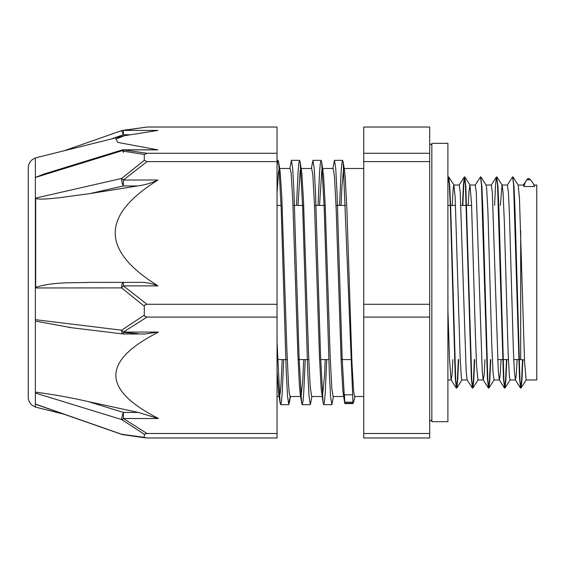 <?xml version="1.0" encoding="UTF-8"?>
<svg xmlns="http://www.w3.org/2000/svg" width="565" height="565" viewBox="0 0 565 565"><rect width="100%" height="100%" fill="white"/><g stroke="black" fill="none" stroke-linecap="round" stroke-linejoin="round"><path stroke-width="0.85" d="M532.844 182.891L534.61 186.506L532.844 182.891L530.5 179.79L528.939 178.582L527.943 178.575M528.106 179.31C528.226 178.201 527.781 178.363 526.785 179.804L525.351 182.149L523.903 186.506L523.458 185.052L518.162 185.038M522.865 359.728L521.954 380.026L521.036 388.028L519.955 380.252L514.998 209.989L514.002 186.33L512.759 177.099M506.812 359.58L505.901 379.941L504.983 388.021L503.895 380.252L498.937 209.926L497.942 186.281L496.692 177.099M490.752 359.58L489.841 379.941L488.93 388.035L487.835 380.266L482.877 209.989L481.889 186.337L480.638 177.106M474.692 359.58L473.781 379.991L472.863 388.035L471.782 380.259L465.835 186.372L464.741 176.894L463.78 184.275L462.82 205.42M458.639 359.58L457.721 379.97L456.81 388.021L455.722 380.252L450.764 209.947L449.768 186.302L448.78 176.958L447.897 181.874M522.54 359.686L521.58 380.754L520.626 388.106L519.532 378.628L513.585 184.741L512.596 176.887L507.299 185.115M506.487 359.58L505.527 380.711L504.566 388.099L503.479 378.67L497.525 184.734L496.437 176.965L495.526 185.059L494.615 205.42M490.434 359.58L489.467 380.711L488.506 388.113L487.418 378.72L481.472 184.748L480.476 176.901L475.179 185.129M474.374 359.58L473.414 380.718L472.446 388.113L471.358 378.663L465.412 184.748L464.324 176.972L463.413 185.016L462.495 205.42M458.314 359.58L457.353 380.718L456.393 388.099L455.298 378.635L450.347 207.108L449.352 184.734L448.363 176.887L447.897 178.653M452.191 205.42L453.229 188.145L453.857 185.03L455.122 196.401L460.171 358.344L461.428 378.296L461.902 379.955L467.199 379.963M468.251 205.42L468.999 191.45L469.932 185.038L471.528 203.308L475.306 332.001L476.57 365.88L477.99 379.963M480.9 176.979L486.098 185.129L486.663 188.392L487.927 211.656L491.712 342.821L492.977 371.897L494.043 379.963M500.364 205.42L502.052 185.038M496.953 176.965L502.151 185.122L503.069 192.651L504.326 221.282L508.112 352.553L509.376 376.304L510.075 379.955L515.428 379.963L514.334 371.099L513.345 349.198L509.383 212.871L508.394 192.27L507.377 185.038M513.013 176.958L518.211 185.115L519.468 198.534L524.518 361.014L526.135 379.955L536.75 379.963L536.75 185.038L534.215 185.038M354.933 396.51L353.605 402.181L352.828 403.191L344.699 403.198L344.537 394.794L343.944 396.496M353.012 403.572L343.202 162.226L342.602 160.34L341.839 163.342L341.076 172.191L339.558 205.42M344.707 403.191L344.798 403.572M277.041 165.559L278.044 160.354L278.651 162.219L281.186 208.245L286.264 372.589L287.536 396.362L288.807 404.667L290.064 396.517M296.519 205.42L298.045 172.191L298.8 163.327L299.563 160.354L300.163 162.233L302.706 208.252L307.784 372.589L309.055 396.369L310.319 404.66L311.929 396.51M318.038 205.42L319.564 172.191L320.32 163.334L321.082 160.347L321.683 162.233L324.225 208.231L329.303 372.589L330.567 396.369L331.839 404.66L333.449 396.51M277.041 341.931L280.085 402.796L280.678 404.667L281.441 401.651L282.203 392.816L283.722 359.58M289.824 168.49L291.441 160.354L292.705 168.638L293.977 192.418L299.062 356.833L301.597 402.781L302.197 404.66L302.96 401.659L303.716 392.816L305.241 359.58M311.343 168.49L312.954 160.347L314.225 168.631L315.496 192.411L320.574 356.79L323.116 402.767L323.717 404.66L324.472 401.666L325.235 392.809L326.754 359.58M332.863 168.49L334.473 160.34L335.744 168.631L337.015 192.404L342.093 356.748L344.699 403.191M277.041 193.159L278.446 172.304L279.308 168.504M278.651 162.219L280.113 171.428L281.787 196.429L286.794 347.531L288.461 383.826L289.28 393.282L290.135 396.51M298.016 205.42L300.149 170.877L300.855 168.497L301.816 172.982L303.49 200.603L308.497 352.511L310.164 386.509L311.647 396.51M319.536 205.42L321.852 169.783L322.368 168.49L323.519 174.86L325.193 205.017L330.2 357.278L331.867 388.882L333.131 396.51L343.626 396.51M341.055 205.42L341.889 187.418L343.555 169.02L343.887 168.49L344.53 170.503L345.222 177.057L346.896 209.657L351.903 361.826L353.57 390.952L354.651 396.496M344.629 402.76L342.87 390.952L341.196 361.826L336.189 209.657L334.522 177.057L333.18 168.49L322.368 168.49M325.263 359.58L324.501 376.156L322.424 396.51M323.116 402.767L321.167 388.882L319.493 357.278L314.486 205.017L312.819 174.86L311.668 168.49L300.855 168.49M303.744 359.58L302.798 379.539L301.131 396.277L300.262 394.504L299.464 386.509L297.79 352.511L292.783 200.603L291.116 172.982L290.149 168.497M282.225 359.58L281.095 382.639L280.261 392.816L279.428 396.51L278.75 394.518L277.041 370.718M351.974 394.794L344.537 394.794M534.61 186.506L523.903 186.506M517.116 359.58L516.276 374.729L515.428 379.955M501.056 359.58L500.216 374.722L499.375 379.955L498.281 371.134L492.334 192.262L491.345 185.038L486.041 185.038M484.996 359.58L484.156 374.715L483.315 379.963M488.414 388.035L483.209 379.878L482.22 371.184L476.274 192.27L475.285 185.045L469.932 185.038M472.354 388.042L467.149 379.885L466.16 371.134L460.221 192.277L459.225 185.038L453.879 185.038M452.883 359.58L452.042 374.729L451.202 379.955M456.294 388.028L451.089 379.871L449.493 359.065L447.897 309.281M363.754 433.51L363.754 437.967L429.697 437.967L429.697 433.51L363.754 433.51L363.754 317.085L429.697 317.085L429.697 433.51M429.697 161.618L429.697 304.281L363.754 304.281L363.754 161.618L429.697 161.618L429.697 153.27L363.754 153.27L363.754 127.033L429.697 127.033L429.697 153.27M363.754 304.281L363.754 317.085M429.697 304.281L429.697 317.085M363.754 153.27L363.754 161.618M146.999 127.033L122.506 130.409A5.353 3.623 -99.3 0 1 123.368 130.416L146.999 127.033L277.041 127.033L277.041 153.27L146.999 153.27L123.368 149.887L157.889 149.887L117.704 142.387L115.91 139.096L124.243 135.77L157.889 130.416L123.368 130.416L123.368 134.753L128.778 134.753M123.777 130.416L121.708 130.734M124.243 135.77L35.369 157.932L35.369 177.459L121.581 150.883A5.353 3.623 -80.7 0 1 123.368 149.887L123.368 149.81A5.353 5.353 0 0 0 121.793 150.043A5.353 0.897 72.9 0 0 121.581 150.883L144.294 154.471L146.999 153.27M155.742 149.81L157.889 149.887M144.294 154.471L144.294 160.319L121.581 178.469L35.687 198.082L35.687 287.966L121.581 287.896L144.294 306.209L144.294 315.178L121.623 330.179L35.369 319.677L35.369 177.459L43.922 174.034M35.687 287.373C52.799 281.744 72.723 283.016 90.026 282.38L123.368 282.366A5.353 1.794 90 0 0 121.581 287.896A5.353 1.264 -48.4 0 1 123.368 285.883L123.368 282.366L137.556 282.366C144.668 282.041 151.448 283.213 157.889 285.883L152.592 282.366C102.766 249.419 102.766 216.48 152.592 183.54L157.889 180.016L123.368 180.016A5.353 1.264 -131.6 0 0 121.581 178.469A5.353 1.37 77.1 0 0 123.368 185.949L123.368 180.016L146.999 161.618L144.294 160.319M146.999 161.618L277.041 161.618L277.041 304.281L146.999 304.281L123.368 285.883L157.889 285.883M277.041 153.27L277.041 161.618M157.889 180.016C151.448 183.074 144.668 185.052 137.556 185.949L90.026 193.576L59.057 197.792C53.76 198.202 41.118 199.954 35.687 198.541M144.294 306.209L144.774 304.952L146.999 304.281M35.369 392.11C53.414 394.462 71.07 397.633 88.345 401.623L138.15 412.415L158.405 418.531L153.122 415.656C103.451 388.748 103.451 361.847 153.122 334.939L158.405 332.065L123.417 332.065A5.353 2.359 -125.9 0 1 121.623 330.179A5.353 1.688 96.9 0 0 122.775 333.943A5.353 5.353 0 0 0 123.417 333.986L123.417 332.065L146.999 317.085L144.866 316.506L144.294 315.178M71.593 327.728L35.369 321.068M158.405 332.065L144.93 333.986M146.999 317.085L277.041 317.085L277.041 433.51L146.999 433.51L123.417 418.531L158.405 418.531M277.041 304.281L277.041 317.085M35.369 319.677L35.369 393.028L121.623 419.548A5.353 2.359 -54.1 0 0 123.417 418.531L123.417 412.415A5.353 0.897 107.1 0 0 121.623 419.548L144.294 434.238L146.999 433.51M144.294 434.238L144.294 437.359L121.581 434.245L35.369 404.06L35.369 407.068L64.071 414.223M277.041 433.51L277.041 437.967L146.999 437.967L144.294 437.359M122.577 434.605A5.353 3.623 -80.7 0 1 122.513 434.598A5.353 3.623 -80.7 0 1 121.581 434.245L121.602 434.365A5.353 5.353 0 0 0 122.52 434.598M36.909 404.717L35.369 404.06L35.369 393.028M138.15 333.661L123.417 332.404M35.369 157.932L32.226 159.69C29.648 161.865 28.321 164.641 28.25 168.017L28.25 396.983C28.321 400.359 29.648 403.135 32.226 405.31L35.369 407.068M447.897 143.333L447.897 421.667L431.837 421.667L431.837 143.333L447.897 143.333M526.785 179.79L530.5 179.79M344.728 402.181L352.666 402.181M520.69 230.774L520.69 359.58L524.475 360.032M121.595 130.642L123.368 134.753L111.1 139.047M123.368 149.887L123.368 152.486M90.026 193.576L123.368 185.949L137.556 185.949M123.368 282.366L90.026 282.38M138.15 412.415L123.417 412.415L88.345 401.623M453.978 185.115L448.78 176.958M462.008 379.871L456.81 388.021M470.045 185.122L464.84 176.972M478.068 379.885L472.863 388.035M494.128 379.885L488.93 388.035M510.188 379.871L504.983 388.021M526.241 379.878L521.036 388.028M353.097 403.58L344.714 403.58M280.678 404.66L288.807 404.66M302.197 404.66L310.319 404.66M323.717 404.66L331.839 404.66M277.041 160.34L278.044 160.34M291.441 160.34L299.563 160.34M312.954 160.34L321.082 160.34M334.473 160.34L342.602 160.34M290.417 396.51L289.4 402.796M301.498 170.503L300.163 162.233M323.018 170.503L321.683 162.233M344.53 170.503L343.202 162.226M280.085 402.796L278.75 394.518M301.597 402.781L300.262 394.504M520.52 388.028L515.322 379.878M504.467 388.021L499.269 379.871M496.437 176.965L491.239 185.122M464.324 176.972L459.126 185.122M448.264 176.958L447.897 177.537M523.352 185.136L526.234 180.616M502.101 185.038L507.405 185.038M494.022 379.963L499.375 379.963M477.962 379.963L483.266 379.963M447.897 379.963L451.145 379.963M277.041 359.58L287.26 359.58M298.073 359.58L308.773 359.58M320.673 359.58L328.802 359.58M341.105 359.58L350.314 359.58M497.687 359.58L508.394 359.58M513.747 359.58L520.69 359.58M277.041 205.42L281.088 205.42M292.988 205.42L303.688 205.42M314.5 205.42L325.207 205.42M336.02 205.42L345.639 205.42M447.897 205.42L455.56 205.42M460.913 205.42L471.62 205.42M354.651 396.51L363.754 396.51M343.887 168.49L363.754 168.49M277.041 396.51L279.393 396.51M290.092 396.51L300.905 396.51M279.654 168.49L290.149 168.49M311.612 396.51L322.106 396.51M429.697 143.87C431.434 144.548 432.147 145.262 431.837 146.01M429.697 421.13C431.434 420.452 432.147 419.739 431.837 418.99M122.52 130.402A5.353 5.353 0 0 0 121.602 130.635M121.602 130.642L64.071 150.777M156.265 149.81L123.368 149.81M121.8 150.05L42.792 174.38M122.775 333.936L68.987 327.418M123.417 333.986L145.445 333.986M122.506 434.591L145.41 437.882M121.602 434.358L36.414 404.547"/></g></svg>
